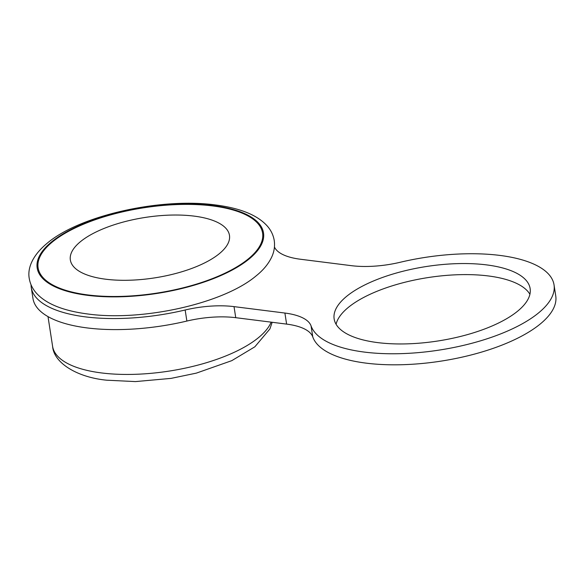 <?xml version="1.0" encoding="UTF-8"?>
<svg xmlns="http://www.w3.org/2000/svg" width="585" height="585" viewBox="0 0 585 585"><rect width="100%" height="100%" fill="white"/><g stroke="black" fill="none" stroke-linecap="round" stroke-linejoin="round"><path stroke-width="0.88" d="M529.908 294.277A99.165 37.681 -8.8 0 0 488.263 275.945A99.165 37.681 -8.8 0 0 336.082 324.28M377.727 342.613A99.165 37.681 -8.8 0 0 481.002 330.313A99.165 37.681 -8.8 0 0 530.134 288.58A99.165 37.681 -8.8 0 0 486.552 264.888A99.165 37.681 -8.8 0 0 383.277 277.188A99.165 37.681 -8.8 0 0 334.145 318.92A99.165 37.681 -8.8 0 0 377.727 342.613M31.034 284.741A123.347 46.873 -8.8 0 0 31.246 287.403A123.347 46.873 -8.8 0 0 85.461 316.88A123.347 46.873 -8.8 0 0 185.16 309.999A60.467 22.976 171.2 0 1 234.029 306.628L284.902 313.048A60.467 22.976 171.2 0 1 311.066 325.896A123.347 46.873 -8.8 0 0 364.455 352.097A123.347 46.873 -8.8 0 0 492.921 336.792A123.347 46.873 -8.8 0 0 554.039 284.88A123.347 46.873 -8.8 0 0 499.824 255.411A123.347 46.873 -8.8 0 0 400.125 262.285A60.467 22.976 171.2 0 1 351.256 265.656L300.383 259.235A60.467 22.976 171.2 0 1 274.445 246.98M31.246 287.403L32.957 298.46A123.347 46.873 -8.8 0 0 87.172 327.929A123.347 46.873 -8.8 0 0 186.871 321.055A60.467 22.976 171.2 0 1 235.74 317.684L286.613 324.105A60.467 22.976 171.2 0 1 312.785 336.945A123.347 46.873 -8.8 0 0 366.166 363.146A123.347 46.873 -8.8 0 0 494.632 347.848A123.347 46.873 -8.8 0 0 555.75 295.937L554.039 284.88M87.509 295.323A114.521 43.517 171.2 0 1 55.984 238.534A114.521 43.517 171.2 0 1 213.181 205.562A114.521 43.517 171.2 0 1 244.705 262.351A114.521 43.517 171.2 0 1 87.509 295.323M216.245 256.033A80.503 30.588 171.2 0 1 105.739 279.213A80.503 30.588 171.2 0 1 83.582 239.287A80.503 30.588 171.2 0 1 194.088 216.114A80.503 30.588 171.2 0 1 216.245 256.033M272.171 322.284L269.89 328.96L254.863 346.795L231.777 360.66L196.341 373.128L171.039 378.385L135.471 381.588L106.631 380.191C76.927 377.318 53.754 362.788 52.606 346.357A111.26 42.274 -8.8 0 0 101.512 372.938A111.26 42.274 -8.8 0 0 271.14 322.152M185.16 309.999L186.871 321.055M234.029 306.628L235.74 317.684M284.902 313.048L286.613 324.105M311.066 325.896L312.785 336.945M212.662 205.927A113.578 43.158 171.2 0 1 243.923 262.255A113.578 43.158 171.2 0 1 88.021 294.957A113.578 43.158 171.2 0 1 56.767 238.629A113.578 43.158 171.2 0 1 212.662 205.927M52.606 346.357L48.007 316.609M215.565 204.962C160.612 197.416 78.946 215.58 46.573 243.755C32.131 255.894 27.378 268.508 29.25 278.46C30.164 283.9 32.504 288.749 36.27 293.005C45.827 303.776 63.048 310.781 87.925 314.013C142.418 321.501 223.309 303.688 256.12 275.879C263.499 269.977 268.778 263.506 271.966 256.471C274.263 251.279 275.016 245.949 274.233 240.493C273.319 235.046 270.965 230.19 267.177 225.927C257.407 215.097 240.201 208.114 215.565 204.962"/></g></svg>
